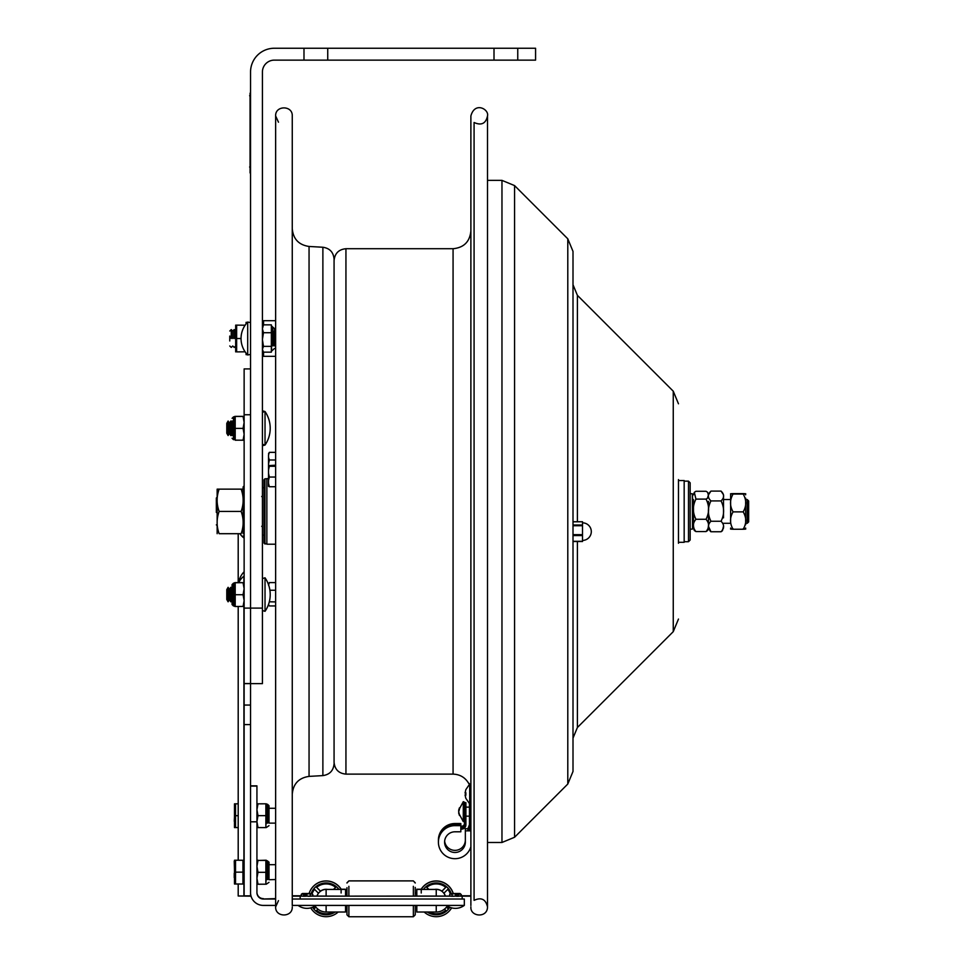 <?xml version="1.0" encoding="UTF-8"?>
<svg xmlns="http://www.w3.org/2000/svg" width="965" height="965" viewBox="0 0 965 965"><rect width="100%" height="100%" fill="white"/><g stroke="black" fill="none" stroke-linecap="round" stroke-linejoin="round"><path stroke-width="1.45" d="M470.884 790.275C470.136 785.438 469.448 783.122 468.821 783.315L468.833 783.291M470.884 905.544L470.884 115.945C474.889 101.132 489.291 109.443 487.506 115.945C485.853 123.592 481.366 125.776 474.08 122.495L474.08 900.357C481.245 897.028 485.721 899.211 487.506 906.907L487.506 115.945M470.884 867.716L470.884 155.136M263.541 324.843L263.541 320.694L275.64 320.694L275.64 115.945C275.122 105.221 292.781 105.221 292.262 115.945L292.262 905.544M322.877 247.245L309.053 246.461L309.053 776.391L322.877 775.607L322.877 247.245C329.728 248.258 333.456 252.203 334.071 259.103L334.071 762.869M303.987 48.25L274.301 48.25A23.751 23.751 0 0 0 250.55 72.001L250.55 683.63L250.55 608.095L262.42 608.095L262.42 72.001A11.882 11.882 0 0 1 274.301 60.132L303.987 60.132L303.987 48.25L535.575 48.25L535.575 60.132L494.008 60.132L494.008 48.25M250.55 705.053L244.133 705.053L244.133 895.966L238.198 896.002L250.55 896.159L244.603 896.002L250.55 895.966L250.55 683.63L262.42 683.63L262.42 608.095M517.759 48.25L517.759 60.132M327.738 48.25L327.738 60.132L303.987 60.132M327.738 60.132L494.008 60.132M247.691 322.045L247.691 354.975A23.703 23.703 0 0 1 247.691 322.045L250.55 322.6M275.64 345.916L274.482 345.916L274.482 328.534L274.482 331.092L275.64 331.092M271.672 348.835L271.382 345.916M262.42 327.726L263.481 324.843L271.346 324.843L271.346 352.165L263.481 352.165L262.42 349.282L263.481 346.375L262.42 339.571M262.42 350.379L263.481 352.165M262.42 326.628L263.481 324.843L262.42 328.763M262.42 328.8L263.481 332.72L262.42 339.523M271.346 332.72L263.481 332.72M271.672 328.184L271.346 325.7L272.781 327.111L272.781 331.092M271.346 346.375L263.481 346.375M250.55 683.522L244.133 683.522L244.133 705.053M250.55 368.907L244.133 368.907L244.133 414.757L250.55 414.757L250.55 608.095L244.133 608.095L244.133 683.63L250.55 683.63M244.133 414.757L244.133 608.095M250.55 895.87L244.133 895.87M243.928 582.655L243.928 576.214A21.254 15.03 0 0 0 238.91 582.607M239.959 533.693A21.254 15.03 0 0 0 243.928 537.963L243.928 536.902M268.523 478.652L266.859 478.652L266.859 544.2L275.64 544.2L275.64 582.607L269.344 582.607L268.523 585.236M264.953 544.079L264.953 478.761L264.012 479.714L264.012 543.138L266.859 544.079M229.767 336.049L229.767 340.971M231.25 338.51L231.25 329.596L231.25 338.51M232.734 338.51L232.734 331.019L232.734 338.51M234.218 338.51L234.218 329.596L234.218 338.51M246.075 323.902L246.075 322.358L247.402 322.358M246.075 353.118L246.075 354.662L246.075 353.118M245.134 351.815L236.642 351.887L236.642 325.133L235.677 325.133L245.134 325.205M236.642 338.51L241.045 338.51M235.677 325.133L235.677 351.887M269.344 486.734L268.523 486.36L268.523 483.393L269.344 486.734L275.64 486.734M269.344 477.048L268.523 480.389L268.523 473.332L269.344 477.048L275.64 477.048M268.523 480.389L268.523 483.393M275.64 465.214L268.523 465.588L269.344 466.288L275.64 466.288M269.344 466.288L268.523 470.003L268.523 465.926M268.523 470.003L268.523 473.332M269.344 459.979L268.523 464.008L268.523 457.35L269.344 459.979L275.64 459.979M268.523 464.008L268.523 465.588M268.523 453.755L269.344 452.356L268.523 454.998L269.344 452.356L275.64 452.356L275.64 356.326L263.541 356.326L263.541 352.165M268.523 454.998L268.523 457.35M268.523 604.44L269.344 605.936L275.64 605.936L275.64 905.544M268.523 604.548L269.344 605.936M269.319 601.798L275.64 601.907M269.898 590.242L275.64 590.242M268.523 584.006L268.801 583.355M268.523 584.681L268.523 583.849M244.085 526.275L244.085 485.938L243.132 486.891L243.132 533.693M217.149 533.693L217.149 489.146L219.139 489.146L217.149 489.146M219.139 533.693C216.462 533.693 216.462 533.693 219.139 533.693C216.462 533.693 216.462 533.693 219.139 533.693C216.462 526.275 216.462 518.844 219.139 511.426C216.462 503.995 216.462 496.577 219.139 489.146L241.141 489.146C243.819 496.577 243.819 503.995 241.141 511.426C243.819 518.844 243.819 526.275 241.141 533.693C243.819 533.693 243.819 533.693 241.141 533.693C243.819 533.693 243.819 533.693 241.141 533.693L219.139 533.693M241.141 511.426L219.139 511.426M243.132 489.146L241.141 489.146L243.132 489.159M465.07 792.953L465.854 789.635L465.07 793.109L465.854 793.387L465.854 795.281L465.07 795.003L465.806 798.236L465.07 794.846L465.818 794.846M465.07 794.846L465.854 794.569L465.854 792.675M464.467 804.653L464.467 802.192L464.467 804.376L465.89 804.376L465.89 802.675L465.89 805.859L464.467 805.859L464.467 802.675L465.89 802.675M464.467 802.192L463.284 801.662L458.652 810.298L459.437 807.838L458.652 811.577L459.437 815.22L458.665 813.049L463.284 821.613L463.284 801.662L463.284 821.613L464.467 821.082M458.954 812.988L458.665 811.637M458.652 811.71L459.437 809.466M459.05 812.988L459.437 815.449M216.341 512.415L216.341 498L216.341 512.415M235.544 884L242.939 884.012L242.939 860.261L234.483 860.237L235.544 860.261L235.544 884.012L234.483 884L234.483 860.237L235.544 860.225L234.483 860.237M235.544 827.572L238.198 827.584L238.198 860.225L238.198 606.515L238.198 803.821L235.544 803.821L235.544 827.572L238.198 827.572M238.198 815.69L235.544 815.69M234.483 803.833L235.544 803.821L234.483 803.833L234.483 827.584L235.544 827.584M242.939 872.155L235.544 872.155M242.939 860.261L235.544 860.225M233.771 583.162L232.07 584.585L232.07 604.536L232.07 584.585L233.494 583.162L233.494 605.96L233.771 583.162L233.771 605.96L233.771 583.162L234.833 582.679M232.07 420.933L232.07 435.649M235.195 440.137L243.071 440.221L244.133 434.322M244.133 440.173L235.195 440.209L235.195 416.361L243.071 416.361M226.787 599.518L226.787 589.603L226.787 599.518L228.114 601.798L228.114 587.311L228.114 601.798L229.429 599.518L229.429 589.603L230.744 587.311L229.429 589.603L229.429 599.518L230.744 601.798L230.744 587.311L230.744 601.798L232.07 599.518L232.07 601.919M244.133 600.64L243.071 606.515L244.133 606.43L235.195 606.515L235.195 582.739L244.133 582.679L235.195 582.631M244.133 588.71L243.071 582.764M235.195 594.717L243.071 594.717L244.133 588.759M244.133 600.592L243.071 594.717M235.195 596.165L234.833 600.495M235.195 584.344L234.833 588.626M232.07 418.315L233.494 416.892L233.494 439.69L233.771 416.892L233.771 439.69L233.771 416.892L234.833 416.41L232.07 418.315M235.195 416.458L244.133 416.41L235.195 416.385M244.133 422.393L243.071 416.458M235.195 428.376L243.071 428.376L244.133 422.441M244.133 434.262L243.071 428.376M235.195 429.956L234.833 434.226M235.195 418.11L234.833 422.356M244.133 416.41L243.071 416.373M269.006 862.143L266.231 860.237M256.931 878.283L257.993 884.205L265.87 884.205L265.87 860.213L257.92 860.454M256.931 860.237L257.993 860.213L256.931 860.237M275.64 823.133L269.006 823.133L269.006 805.727L269.006 808.284L275.64 808.284M269.006 805.727L267.57 804.303L267.57 823.133M256.931 809.707L257.993 803.809L256.931 803.833L265.87 803.809L265.87 827.608L257.993 827.608M265.87 815.654L257.993 815.654L256.931 821.577M256.931 821.637L257.993 827.56L256.931 827.584M265.87 827.596L257.993 827.56M256.931 809.756L257.993 815.654M265.87 825.871L266.123 823.133M269.006 872.336L269.006 879.718L275.64 879.537M269.006 879.718L269.006 862.384L269.006 864.7L275.64 864.7M269.006 862.384L267.57 860.949L267.57 879.537M265.87 884.205L257.993 884.254M265.87 872.312L257.993 872.312L256.931 878.234M256.931 866.413L257.993 872.312M265.87 860.454L257.993 860.454L256.931 866.353M257.993 884.205L256.931 884.23M265.87 882.517L266.159 879.537M256.931 860.478L257.993 860.454L256.931 860.478M229.429 423.333L230.744 421.042L230.744 435.541L230.744 421.042L229.429 423.333L229.429 433.249L229.429 423.333L228.114 421.042L228.114 435.541L228.114 421.042L226.787 423.333L226.787 433.249L226.787 423.333M265.025 428.291L265.025 411.524L265.025 445.058L263.24 445.541M232.07 433.249L230.744 435.541L229.429 433.249L228.114 435.541L226.787 433.249M265.025 577.794L265.025 611.327L262.42 610.519L265.025 611.327A29.686 29.686 0 0 0 265.025 577.794L262.42 578.59L265.025 577.794L265.025 594.561M275.64 905.411L263.324 905.411A12.774 12.774 0 0 1 250.55 892.625L250.55 821.806L256.931 821.806L256.931 785.848L250.55 785.848L256.931 785.848M292.262 905.411L464.322 905.411L464.322 899.018L292.262 899.018L462.175 899.018L462.175 896.171L292.262 896.171M326.122 905.411L326.122 912.022L345.554 912.022L345.554 905.411M275.64 898.62L263.324 899.018A6.393 6.393 0 0 1 256.931 892.625L256.931 821.806M256.931 823.133L256.931 807.633M263.324 899.018L275.64 899.018M263.324 898.62A6.393 6.393 0 0 1 256.931 892.227M416.808 905.411L416.808 912.022L436.24 912.022L436.24 905.411M415.24 905.411L415.24 914.844L413.346 916.75L348.884 916.75L346.978 914.844L346.978 905.411M346.978 896.135L346.978 887.655M348.884 916.75L348.884 905.411M348.884 896.135L348.884 886.316M413.346 916.75L413.346 905.411M413.346 896.135L413.346 886.316M415.24 896.135L415.24 887.414M316.641 887.318L320.477 891.153A9.529 9.529 -0 0 1 327.69 889.428M333.492 889.441L335.615 887.318M320.477 891.153L320.477 891.226A9.529 9.529 -0 0 1 327.171 889.428M320.477 891.226L316.604 887.354A14.97 14.97 -0 0 1 335.651 887.354L333.564 889.441M315.869 907.064L314.59 908.342A14.97 14.97 -0 0 1 313.492 906.835M314.59 908.342L314.59 908.415A14.97 14.97 -0 0 1 313.456 906.847M311.984 894A14.97 14.97 -0 0 1 314.59 889.368L318.462 893.24A9.529 9.529 -0 0 0 317.039 896.051L311.779 896.051M333.299 912.022A14.97 14.97 -0 0 1 316.604 910.429L317.907 909.126M311.044 893.807A15.91 15.91 -0 0 1 338.932 889.441M335.12 912.022A15.91 15.91 -0 0 1 312.576 907.245M315.893 907.1L314.59 908.415M333.166 912.022A14.97 14.97 -0 0 1 316.641 910.393M341.32 889.441A17.816 17.816 -0 0 0 309.017 893.795A17.816 17.816 -0 0 1 341.236 889.441M338.16 912.022A17.816 17.816 -0 0 1 310.742 907.86M317.015 896.051A9.529 9.529 -0 0 1 318.426 893.216M426.759 887.318L428.87 889.441M434.684 889.428A9.529 9.529 -0 0 1 441.898 891.153L445.733 887.318M435.203 889.428A9.529 9.529 -0 0 1 441.898 891.226L441.898 891.153M428.81 889.441L426.711 887.354A14.97 14.97 -0 0 1 445.77 887.354L441.898 891.226M450.378 894A14.97 14.97 -0 0 0 447.784 889.368L443.912 893.24A9.529 9.529 -0 0 1 445.335 896.051A9.529 9.529 -0 0 0 443.936 893.216M421.054 889.441A17.816 17.816 -0 0 1 453.357 893.795M421.138 889.441A17.816 17.816 -0 0 1 453.309 893.795M451.632 907.86A17.816 17.816 -0 0 1 424.214 912.022M423.43 889.441A15.91 15.91 -0 0 1 451.318 893.807M449.786 907.245A15.91 15.91 -0 0 1 427.254 912.022M444.455 909.126L445.77 910.429A14.97 14.97 -0 0 1 429.063 912.022M445.733 910.393A14.97 14.97 -0 0 1 429.196 912.022M446.493 907.064L447.784 908.342A14.97 14.97 -0 0 0 448.882 906.835A14.97 14.97 -0 0 1 447.784 908.415L446.469 907.1M346.978 883.023L348.884 880.888L413.346 880.888L415.24 883.023M450.595 896.051L345.554 896.135L345.554 889.211L345.554 892.999L346.978 892.77M445.299 896.051A9.493 9.493 180 0 0 435.661 889.416M415.24 892.77L416.808 892.999L416.808 889.211L416.808 896.135M345.554 896.135L317.063 896.051A9.493 9.493 180 0 1 326.701 889.416M470.884 896.171L462.175 896.171M460.643 895.785L470.884 895.785M292.262 895.785L301.731 895.785M311.466 896.135L302.443 896.135M459.919 896.135L450.896 896.135M306.954 896.123L311.345 896.135L306.954 896.123M306.954 894.965L303.722 894.977L306.954 894.965M455.408 896.123L459.81 896.135L455.408 896.123M455.408 894.965L458.64 894.977L455.408 894.965M684.173 542.197L684.173 480.546L678.467 480.546M678.467 479.593L678.467 543.259M567.794 784.038L567.794 238.813L573.005 251.407L573.005 771.445L567.794 784.038L514.574 837.258L501.969 842.481L501.969 180.371L514.574 185.594L514.574 837.258M573.005 541.449L582.51 541.449L582.51 521.751L573.005 521.812M747.236 499.617L747.236 523.295L747.236 499.617M748.659 501.04L748.659 521.872L748.659 501.04M692.532 500.859L692.532 493.971L692.532 499.544L693.485 499.544L693.485 528.048L693.485 523.295L692.532 523.295L692.532 528.88L692.532 500.859M690.156 500.726L690.156 540.038L690.156 482.814L690.156 493.73L692.291 493.73L692.532 528.88M708.334 526.794L707.659 530.509L706.03 531.582C709.456 527.481 709.456 523.38 706.03 519.267C709.456 512.548 709.456 505.829 706.03 499.11L707.429 498.29L708.37 495.19L707.659 492.343L706.03 491.269L695.946 491.269L694.318 492.343L695.946 499.11L706.03 499.11M695.946 499.11C692.52 505.829 692.52 512.548 695.946 519.267C692.52 523.38 692.52 527.481 695.946 531.582L694.318 530.509L693.642 526.794M706.03 519.267L695.946 519.267M706.03 531.582L695.946 531.582M708.491 501.354L708.491 528.048L708.491 501.354M723.388 526.673L722.447 530.714L721.048 531.739C724.462 528.241 724.462 524.743 721.048 521.245C724.462 514.466 724.462 507.699 721.048 500.919C724.462 497.651 724.462 494.382 721.048 491.101L710.952 491.101L708.491 494.804L707.659 492.343M710.952 491.101C707.538 494.382 707.538 497.651 710.952 500.919L721.048 500.919M710.952 500.919C707.538 507.699 707.538 514.466 710.952 521.245C707.538 524.743 707.538 528.241 710.952 531.739L708.612 526.673M721.048 521.245L710.952 521.245M723.509 498.121L723.509 494.804L721.048 491.101M721.048 531.739L710.952 531.739M723.509 494.804L723.509 517.855M733.086 511.872C729.673 517.662 729.673 523.452 733.086 529.242L743.183 529.242C746.608 529.097 746.608 528.941 743.183 528.796C746.608 528.941 746.608 529.097 743.183 529.242C746.608 523.452 746.608 517.662 743.183 511.872C746.608 505.937 746.608 499.991 743.183 494.056L733.086 494.056C729.673 499.991 729.673 505.937 733.086 511.872L743.183 511.872M745.643 498.121L745.643 524.731M743.183 493.61C746.608 493.754 746.608 493.899 743.183 494.056C746.608 493.899 746.608 493.754 743.183 493.61L733.086 493.61C729.673 493.754 729.673 493.899 733.086 494.056C729.673 493.899 729.673 493.754 733.086 493.61M733.086 529.242C729.673 529.097 729.673 528.941 733.086 528.796C729.673 528.941 729.673 529.097 733.086 529.242M723.509 523.295L730.626 523.295L730.626 494.804L730.626 499.544L723.509 499.544M465.347 840.033A10.386 10.35 -0 0 1 455.504 850.358A10.386 10.35 -0 0 1 444.648 841.082M470.884 828.742L469.581 828.742M467.723 828.742L465.347 828.742L465.347 842.143A10.386 10.35 -0 0 1 454.973 852.481A10.386 10.35 -0 0 1 444.588 842.143A10.386 10.35 -0 0 1 454.973 831.794L460.836 831.794L460.836 825.642L454.973 825.642A16.55 16.502 180 0 0 438.412 842.143A16.55 16.502 180 0 0 470.884 846.691M460.836 825.642L460.836 823.531L454.973 823.531A16.55 16.502 180 0 0 438.412 840.382M460.836 824.243L454.973 824.243A16.55 16.502 180 0 0 438.412 841.082M470.884 829.454L467.723 830.539L469.46 826.124L469.46 802.675L469.46 804.376L470.884 804.376M460.836 827.693L461.62 827.693A2.847 2.835 180 0 0 464.467 824.858L464.467 805.859M464.467 823.374A2.847 2.835 -0 0 1 461.62 826.221L460.836 826.221M465.89 805.859L465.89 824.858A4.27 4.258 -0 0 1 461.62 829.116L460.836 829.116M470.884 830.141L469.147 830.141M460.836 824.93L454.973 824.93A16.55 16.502 180 0 0 438.412 841.782M469.46 824.641L467.723 829.116M470.884 805.859L469.46 805.859M470.884 826.498L469.147 829.502M470.884 830.853L465.347 830.853M250.55 89.817L250.068 172.952M250.068 93.147L250.068 169.623M345.94 773.218L345.94 248.717C338.727 249.428 334.771 253.385 334.071 260.598M453.068 773.218L453.068 248.717L345.94 248.717M273.059 331.092L273.059 345.916M272.781 345.916L272.781 327.147L274.482 328.534M250.55 724.606L244.133 724.606M243.928 606.466L243.928 861.431M243.928 882.806L243.928 895.966M244.133 571.437L244.133 538.337M469.702 802.675L469.702 784.678L469.702 802.675M234.242 861.19L234.483 869.984M234.483 816.692L234.278 821.287M234.242 873.313L234.242 877.607L234.483 873.518M267.57 808.284L267.57 804.303L267.293 808.284M267.293 823.133L267.293 804.303L266.231 803.833M267.57 864.7L267.57 860.949L267.293 864.7M267.293 879.537L267.293 860.949L266.231 860.478M326.122 912.022A13.088 13.088 -0 0 1 315.06 905.93A13.088 13.088 0 0 0 326.122 912.022L345.554 912.022M256.931 786.101L250.55 786.101M436.24 912.022A13.088 13.088 0 0 0 447.302 905.93A13.088 13.088 -0 0 1 436.24 912.022L416.808 912.022M326.122 896.111L326.122 889.441L341.115 889.441L326.122 889.416A9.493 9.493 -0 0 0 317.063 896.099M341.115 892.999L341.115 889.441L326.447 889.416M436.24 896.111L436.24 889.441L421.247 889.441L436.24 889.416A9.493 9.493 180 0 1 445.299 896.099M300.187 899.018L300.187 896.171M421.247 892.999L421.247 889.441L416.808 889.441M678.467 403.792L673.256 391.199L673.256 631.243M673.256 391.199L577.396 295.338L577.396 521.751M577.396 541.51L577.396 726.766M582.51 534.67L573.005 534.67M573.005 535.563L582.51 535.563M582.51 525.008L573.005 525.008M573.005 525.732L582.51 525.732M582.51 541.293L573.005 541.293M684.173 481.149L688.491 481.149L688.491 541.703L684.173 541.703M461.62 826.221L461.62 827.693M454.973 825.642L454.973 824.93M454.973 823.531L454.973 824.243M250.55 167.017L249.597 167.017M249.597 95.752L250.55 95.752M334.071 762.254C334.771 769.467 338.727 773.423 345.94 774.123L453.068 774.123C460.076 774.388 465.323 777.549 468.821 783.628L469.123 783.628M453.068 248.717C463.888 247.667 469.822 241.733 470.884 230.912M487.506 905.544L487.506 906.907C487.542 918.318 470.088 916.979 470.884 906.907M278.475 122.205L275.64 115.945L275.64 906.907C275.122 917.631 292.781 917.631 292.262 906.907M278.475 900.647L275.64 906.907M309.053 246.461C298.776 244.941 293.179 239.018 292.262 228.669M309.053 776.391C298.776 777.899 293.179 783.833 292.262 794.183M322.877 775.607C329.728 774.593 333.456 770.637 334.071 763.749M250.55 354.408L247.691 354.975M271.346 351.332L274.482 348.486M238.198 884.012L238.198 896.002M243.928 571.956A21.254 21.254 0 0 0 238.548 582.607M238.198 533.693L238.198 582.607M266.859 478.761L264.953 478.761M229.767 345.989L231.25 347.412L232.734 345.989L234.218 347.412L235.677 346.013M229.767 331.019L231.25 329.596L232.734 331.019L234.218 329.596L235.677 331.007M247.402 354.662L246.075 354.662M243.132 535.961L244.133 536.914M465.818 798.272L469.702 803.954M465.818 789.684L469.702 784.002M465.89 816.149L469.46 816.149M465.89 807.126L469.46 807.126M262.42 535.141L264.012 535.141M262.42 487.711L264.012 487.711M261.708 496.577L262.42 495.865M261.708 526.275L262.42 526.986M216.341 524.839L217.149 525.648M216.341 498L217.149 497.192M234.483 804.545L234.483 813.567M242.939 882.806L244.133 882.806M242.939 861.431L244.133 861.431M233.494 605.96L232.07 604.536L234.833 606.43M233.494 439.69L232.07 438.267L233.771 439.69M266.231 827.584L269.006 825.678M266.231 884.23L269.006 882.336M262.42 444.25L265.025 445.058A29.686 29.686 0 0 0 265.025 411.524L263.24 411.03M265.025 411.524L262.42 412.32M232.07 423.333L230.744 421.042M226.787 589.603L228.114 587.311L229.429 589.603M232.07 589.603L230.744 587.311M416.808 892.999L415.24 892.999M346.978 892.999L345.554 892.999M346.978 882.794L348.884 880.888L413.346 880.888L415.24 882.794M421.198 889.211L416.808 889.211M345.554 889.211L341.176 889.211M341.115 889.441L345.554 889.441M435.915 889.416L421.247 889.441M309.102 893.506L302.612 893.494L303.722 894.664M309.102 893.481L302.334 893.518L301.406 894.82M458.64 894.664L459.762 893.494L453.26 893.506M460.956 894.82L460.16 893.554L453.26 893.481M310.187 894.977L311.309 893.807L302.612 893.807L303.722 894.977M306.954 893.795C302.528 893.433 300.682 893.819 301.394 894.965C300.392 896.099 302.25 896.497 306.954 896.147C314.904 897.173 314.843 892.577 306.954 893.795M298.113 905.411A14.752 14.752 0 0 0 315.808 905.411M458.64 894.977L459.762 893.807L451.065 893.807L452.175 894.977M455.408 893.795C450.993 893.433 449.135 893.819 449.847 894.965C448.846 896.099 450.703 896.497 455.42 896.147C463.357 897.173 463.296 892.577 455.408 893.795M446.566 905.411A14.752 14.752 0 0 0 464.262 905.411M684.173 542.306L678.467 542.306M573.005 738.104L577.396 727.514L673.256 631.653L678.467 619.06M577.396 295.338L573.005 284.747M567.794 238.813L514.574 185.594M487.506 842.481L501.969 842.481M487.506 180.371L501.969 180.371M573.005 521.751L582.51 521.751M573.005 541.51L582.51 541.51M582.51 540.412A8.794 8.794 0 0 0 591.304 531.631A8.794 8.794 0 0 0 582.51 522.837M745.643 523.295L747.236 523.295L748.659 521.872M745.643 499.544L747.236 499.544L748.659 500.98M692.291 529.122L690.156 529.122M688.491 541.703L690.156 540.038M688.491 481.149L690.156 482.814M694.318 530.509L693.485 528.048M694.318 492.343L693.485 494.804M707.659 530.509L708.491 528.048L710.505 531.522M721.494 531.522L723.509 528.048M745.523 529.025L745.643 528.048M745.523 493.815L745.643 494.804M730.746 493.815L730.626 494.804M730.746 529.025L730.626 528.048M470.884 802.675L469.46 802.675M438.412 842.143L438.412 841.432M438.412 840.744L438.412 840.033"/></g></svg>
